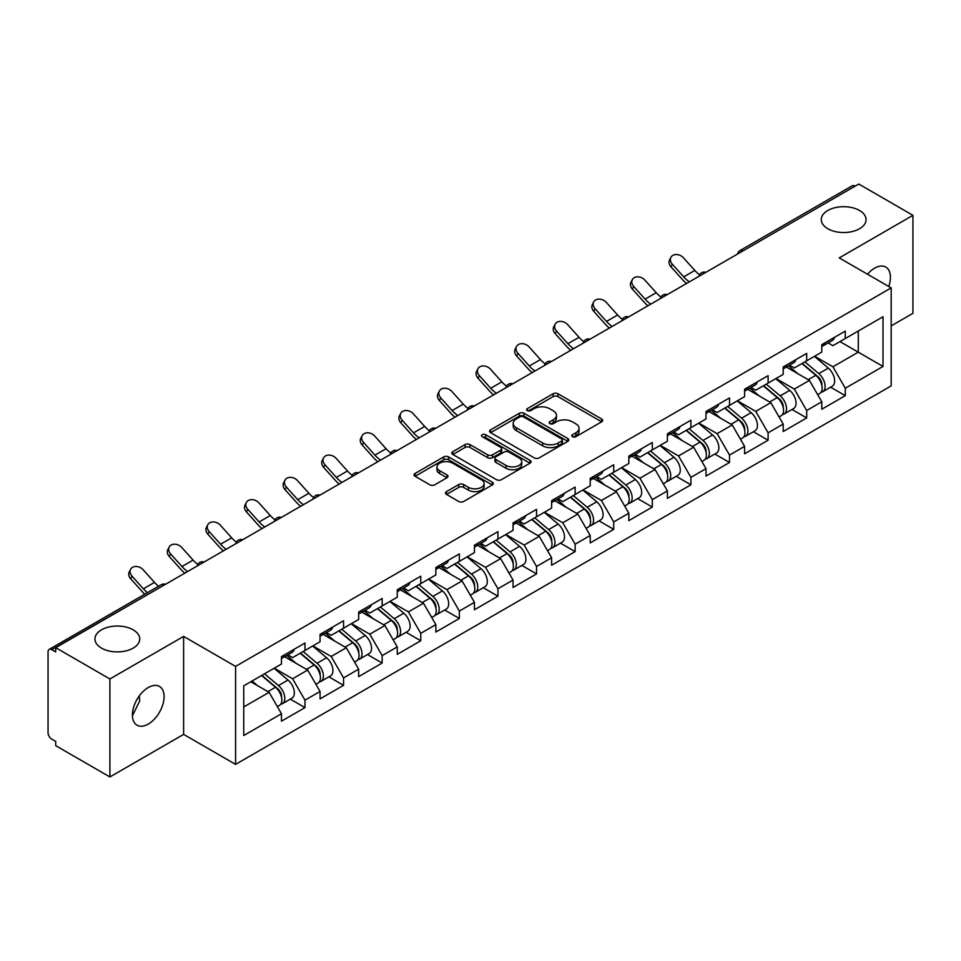 <?xml version="1.0" encoding="UTF-8"?>
<svg xmlns="http://www.w3.org/2000/svg" width="961" height="961" viewBox="0 0 961 961"><rect width="100%" height="100%" fill="white"/><g stroke="black" fill="none" stroke-linecap="round" stroke-linejoin="round"><path stroke-width="1.44" d="M827.841 228.754A22.391 12.925 180 0 1 821.283 219.613A22.391 12.925 180 0 1 835.109 207.672A22.391 12.925 180 0 1 859.506 210.471A22.391 12.925 180 0 1 866.065 219.613A22.391 12.925 180 0 1 852.251 231.553A22.391 12.925 180 0 1 827.841 228.754M101.494 648.11A22.391 12.925 180 0 1 94.935 638.969A22.391 12.925 180 0 1 108.749 627.028A22.391 12.925 180 0 1 133.159 629.827A22.391 12.925 180 0 1 139.717 638.969A22.391 12.925 180 0 1 125.891 650.921A22.391 12.925 180 0 1 101.494 648.11M572.48 436.69A2.402 1.393 0 0 0 575.879 436.69L601.682 421.795A3.436 1.982 0 0 0 602.679 420.389A3.436 1.982 0 0 0 601.682 418.996L557.969 393.758A3.436 1.982 0 0 0 553.116 393.758L527.313 408.653A2.402 1.393 0 0 0 526.604 409.626A2.402 1.393 0 0 0 527.313 410.611A2.402 1.393 0 0 0 530.712 410.611L534.052 408.689A10.991 6.343 0 0 1 549.596 408.689L553.236 410.791A10.991 6.343 0 0 1 556.455 415.272A10.991 6.343 0 0 1 553.236 419.765L549.896 421.687A2.402 1.393 0 0 0 549.187 422.672A2.402 1.393 0 0 0 549.896 423.657A2.402 1.393 0 0 0 553.296 423.657L556.635 421.723A10.991 6.343 0 0 1 572.179 421.723L575.819 423.825A10.991 6.343 0 0 1 579.039 428.318A10.991 6.343 0 0 1 575.819 432.798L572.48 434.732A2.402 1.393 0 0 0 571.771 435.705A2.402 1.393 0 0 0 572.48 436.69L572.48 434.732M139.321 695.872L139.717 700.893L132.426 715.777M148.246 687.535A22.391 12.925 -60 0 1 159.442 686.43A22.391 12.925 -60 0 1 162.877 704.365A22.391 12.925 -60 0 1 148.246 724.101A22.391 12.925 -60 0 1 137.051 725.207A22.391 12.925 -60 0 1 133.615 707.272A22.391 12.925 -60 0 1 148.246 687.535M867.507 274.221A22.391 12.925 -60 0 1 874.606 268.179A22.391 12.925 -60 0 1 885.802 267.074A22.391 12.925 -60 0 1 888.757 286.486M446.505 491.612A3.436 1.982 0 0 0 445.496 493.017A3.436 1.982 0 0 0 446.505 494.422L458.769 501.498A3.436 1.982 0 0 0 463.622 501.498L492.284 484.957A3.436 1.982 0 0 0 493.281 483.551A3.436 1.982 0 0 0 492.284 482.146L448.571 456.919A3.436 1.982 0 0 0 443.718 456.919L415.056 473.461A3.436 1.982 0 0 0 414.047 474.866A3.436 1.982 0 0 0 415.056 476.26L429.867 484.812A3.436 1.982 0 0 0 434.732 484.812L446.997 477.737A3.436 1.982 0 0 0 447.994 476.332A3.436 1.982 0 0 0 446.997 474.926L439.645 470.686A9.19 5.31 0 0 1 436.955 466.938A9.19 5.31 0 0 1 442.625 462.037A9.19 5.31 0 0 1 452.643 463.19L481.413 479.803A9.19 5.31 0 0 1 484.104 483.551A9.19 5.31 0 0 1 478.434 488.452A9.19 5.31 0 0 1 468.427 487.299L463.622 484.536A3.436 1.982 0 0 0 458.769 484.536L446.505 491.612L446.505 494.422M183.623 636.398L109.902 678.971L55.714 647.69L858.774 184.044L912.95 215.324L839.229 257.896L891.183 287.892L235.577 666.393L183.623 636.398L183.623 734.384L235.577 764.379L235.577 666.393M534.292 457.892A3.436 1.982 0 0 0 539.145 457.892L567.807 441.351A3.436 1.982 0 0 0 568.804 439.946A3.436 1.982 0 0 0 567.807 438.552L524.093 413.314A3.436 1.982 0 0 0 519.24 413.314L490.578 429.855A3.436 1.982 0 0 0 489.569 431.261A3.436 1.982 0 0 0 490.578 432.654L534.292 457.892M483.167 437.207A2.402 1.393 0 0 1 485.605 437.555L485.605 434.696L530.04 460.355A3.436 1.982 0 0 1 531.049 461.748A3.436 1.982 0 0 1 530.04 463.154L501.39 479.695A3.436 1.982 0 0 1 496.525 479.695L452.823 454.457L452.823 451.658A3.436 1.982 0 0 0 451.814 453.063A3.436 1.982 0 0 0 452.823 454.457M452.823 451.658L465.088 444.583A3.436 1.982 0 0 1 469.941 444.583L487.671 454.817A3.436 1.982 0 0 0 492.525 454.817L500.657 450.12A3.436 1.982 0 0 0 501.666 448.715A3.436 1.982 0 0 0 500.657 447.309L482.206 436.654A2.402 1.393 0 0 1 481.497 435.669A2.402 1.393 0 0 1 482.987 434.396A2.402 1.393 0 0 1 485.605 434.696M235.577 764.379L891.183 385.878L891.183 287.892M290.294 699.127L304.973 707.608L304.973 700.173L292.6 678.754L274.293 668.183M304.973 707.608L281.465 721.17L281.465 713.747L243.746 735.525L243.746 685.818L281.465 664.039L281.465 656.615L304.973 643.041L304.973 650.477L320.061 641.756L320.061 634.332L343.57 620.758L343.57 628.194L358.657 619.473L358.657 612.049L382.166 598.475L382.166 605.91L397.253 597.189L397.253 589.766L420.75 576.204L420.75 583.627L435.85 574.918L435.85 567.483L459.346 553.92L459.346 561.344L474.434 552.635L474.434 545.199L497.942 531.637L497.942 539.061L513.03 530.352L513.03 522.916L536.538 509.354L536.538 516.778L551.626 508.069L551.626 500.645L575.134 487.071L575.134 494.495L590.222 485.785L590.222 478.362L613.719 464.788L613.719 472.211L628.818 463.502L628.818 456.079L652.315 442.504L652.315 449.928L667.402 441.219L667.402 433.795L690.911 420.221L690.911 427.657L705.999 418.936L705.999 411.512L729.507 397.938L729.507 405.374L744.595 396.653L744.595 389.229L768.103 375.655L768.103 383.091L783.191 374.37L783.191 366.946L806.687 353.384L806.687 360.807L821.787 352.098L821.787 344.663L845.284 331.101L845.284 338.524L883.015 316.746L883.015 366.453L845.284 388.232L832.923 366.802L814.604 356.231M830.604 387.187L845.284 395.656L845.284 388.232M845.284 395.656L821.787 409.23L821.787 401.794L806.687 410.515L794.327 389.085L776.02 378.514M792.02 409.47L806.687 417.939L806.687 410.515M806.687 417.939L783.191 431.513L783.191 424.077L768.103 432.798L755.73 411.368L737.423 400.797M753.424 431.741L768.103 440.222L768.103 432.798M768.103 440.222L744.595 453.796L744.595 446.36L729.507 455.082L717.134 433.651L698.827 423.08M714.828 454.024L729.507 462.505L729.507 455.082M729.507 462.505L705.999 476.067L705.999 468.644L690.911 477.353L678.538 455.934L660.231 445.363M676.232 476.308L690.911 484.788L690.911 477.353M690.911 484.788L667.402 498.351L667.402 490.927L652.315 499.636L639.942 478.218L621.635 467.647M637.636 498.591L652.315 507.072L652.315 499.636M652.315 507.072L628.818 520.634L628.818 513.21L613.719 521.919L601.358 500.501L583.051 489.93M599.039 520.874L613.719 529.355L613.719 521.919M613.719 529.355L590.222 542.917L590.222 535.493L575.134 544.202L562.762 522.784L544.455 512.213M560.455 543.157L575.134 551.626L575.134 544.202M575.134 551.626L551.626 565.2L551.626 557.776L536.538 566.485L524.165 545.055L505.858 534.496M521.859 565.44L536.538 573.909L536.538 566.485M536.538 573.909L513.03 587.483L513.03 580.06L497.942 588.769L485.569 567.338L467.262 556.767M483.263 587.724L497.942 596.192L497.942 588.769M497.942 596.192L474.434 609.767L474.434 602.343L459.346 611.052L446.973 589.622L428.666 579.051M444.667 610.007L459.346 618.476L459.346 611.052M459.346 618.476L435.85 632.05L435.85 624.614L420.75 633.335L408.389 611.905L390.082 601.334M406.071 632.29L420.75 640.759L420.75 633.335M420.75 640.759L397.253 654.333L397.253 646.897L382.166 655.618L369.793 634.188L351.486 623.617M367.486 654.561L382.166 663.042L382.166 655.618M382.166 663.042L358.657 676.616L358.657 669.18L343.57 677.901L331.197 656.471L312.89 645.9M328.89 676.844L343.57 685.325L343.57 677.901M343.57 685.325L320.061 698.887L320.061 691.464L304.973 700.173M287.819 654.849L292.6 657.612L304.973 650.477M292.6 678.754L307.688 670.045L284.6 656.711M320.061 691.464L307.688 670.045M326.416 632.566L331.197 635.329L343.57 628.194M331.197 656.471L346.284 647.762L323.196 634.428M358.657 669.18L346.284 647.762M365.012 610.283L369.793 613.046L382.166 605.91M369.793 634.188L384.88 625.479L361.792 612.145M397.253 646.897L384.88 625.479M403.596 588.012L408.389 590.763L420.75 583.627M408.389 611.905L423.477 603.196L400.389 589.862M435.85 624.614L423.477 603.196M442.192 565.729L446.973 568.48L459.346 561.344M446.973 589.622L462.073 580.912L438.973 567.579M474.434 602.343L462.073 580.912M480.788 543.445L485.569 546.208L497.942 539.061M485.569 567.338L500.657 558.629L477.569 545.295M513.03 580.06L500.657 558.629M519.384 521.162L524.165 523.925L536.538 516.778M524.165 545.055L539.253 536.346L516.165 523.012M551.626 557.776L539.253 536.346M557.981 498.879L562.762 501.642L575.134 494.495M562.762 522.784L577.849 514.063L554.761 500.729M590.222 535.493L577.849 514.063M596.577 476.596L601.358 479.359L613.719 472.211M601.358 500.501L616.445 491.78L593.357 478.458M628.818 513.21L616.445 491.78M635.161 454.313L639.942 457.076L652.315 449.928M639.942 478.218L655.042 469.497L631.954 456.175M667.402 490.927L655.042 469.497M673.757 432.03L678.538 434.792L690.911 427.657M678.538 455.934L693.638 447.225L670.538 433.891M705.999 468.644L693.638 447.225M712.353 409.746L717.134 412.509L729.507 405.374M717.134 433.651L732.222 424.942L709.134 411.608M744.595 446.36L732.222 424.942M750.949 387.463L755.73 390.226L768.103 383.091M755.73 411.368L770.818 402.659L747.73 389.325M783.191 424.077L770.818 402.659M789.546 365.192L794.327 367.943L806.687 360.807M794.327 389.085L809.414 380.376L786.326 367.042M821.787 401.794L809.414 380.376M855.062 186.194L742.985 250.893M741.412 251.806A5.249 3.027 120 0 1 742.745 250.749A5.249 3.027 60 0 0 740.114 250.497L852.191 185.785A5.249 3.027 60 0 1 854.809 186.05M828.13 342.909L832.923 345.66L845.284 338.524M832.923 366.802L858.281 352.158L858.281 331.028L883.015 316.746M839.962 341.599L883.015 366.453M891.183 325.887L912.95 313.31L912.95 215.324M109.902 678.971L109.902 776.956L55.714 745.676L55.714 741.387L51.762 739.105A5.249 3.027 -120 0 1 48.05 732.678L48.05 651.822A5.249 3.027 -120 0 1 49.131 649.42A5.249 3.027 -120 0 1 51.762 649.684L55.714 651.966L55.714 647.69M109.902 776.956L183.623 734.384M243.746 706.96L269.104 692.316L250.797 681.757M281.465 713.747L269.104 692.316M573.441 437.027L575.819 435.657A10.991 6.343 0 0 0 579.039 431.165L579.039 428.318M556.455 415.272L556.455 418.131A10.991 6.343 0 0 1 553.236 422.624L550.857 423.993M601.634 421.819L557.969 396.617A3.436 1.982 0 0 0 553.116 396.617L528.274 410.948M567.759 441.375L524.093 416.173A3.436 1.982 0 0 0 519.24 416.173L490.627 432.69M561.729 440.931A2.402 1.393 0 0 0 562.437 439.946A2.402 1.393 0 0 0 561.729 438.973L523.361 416.822A2.402 1.393 0 0 0 519.961 416.822L516.441 418.852A10.991 6.343 0 0 0 513.222 423.333A10.991 6.343 0 0 0 516.441 427.825L542.665 442.961A10.991 6.343 0 0 0 558.209 442.961L561.729 440.931L561.729 443.79A2.402 1.393 0 0 0 562.437 442.805L562.437 439.946M513.222 423.333L513.222 426.191A10.991 6.343 0 0 0 516.441 430.684L516.441 427.825M561.729 443.79L558.209 445.82A10.991 6.343 0 0 1 542.665 445.82L516.441 430.684M452.871 454.493L465.088 447.43L465.088 444.583M501.666 448.715L501.666 451.574A3.436 1.982 0 0 1 500.657 452.967L492.525 457.664A3.436 1.982 0 0 1 487.671 457.664L469.941 447.43A3.436 1.982 0 0 0 465.088 447.43M485.605 437.555L529.991 463.178M506.063 465.436A9.19 5.31 0 0 0 516.069 466.578A9.19 5.31 0 0 0 521.739 461.676A9.19 5.31 0 0 0 519.048 457.929L508.91 452.078A3.436 1.982 0 0 0 504.057 452.078L495.924 456.775A3.436 1.982 0 0 0 494.915 458.181A3.436 1.982 0 0 0 495.924 459.574L506.063 465.436L506.063 468.283A9.19 5.31 0 0 0 516.069 469.436A9.19 5.31 0 0 0 521.739 464.535L521.739 461.676M494.915 458.181L494.915 461.028A3.436 1.982 0 0 0 495.924 462.433L495.924 459.574M506.063 468.283L495.924 462.433M484.104 483.551L484.104 486.41A9.19 5.31 0 0 1 478.434 491.311A9.19 5.31 0 0 1 468.427 490.158L463.622 487.395A3.436 1.982 0 0 0 458.769 487.395L446.553 494.447M436.955 466.938L436.955 469.797A9.19 5.31 0 0 0 439.645 473.545L439.645 470.686M446.949 477.761L439.645 473.545M492.236 484.981L448.571 459.766A3.436 1.982 0 0 0 443.718 459.766L415.104 476.284M818.844 377.529L817.114 376.532M821.054 392.256A11.544 6.667 -120 0 0 822.736 391.728A11.544 6.667 -120 0 0 824.802 383.667A11.544 6.667 -120 0 0 818.796 373.601L804.874 361.853M822.736 391.728L832.262 386.226A11.544 6.667 -120 0 0 834.328 378.166A11.544 6.667 -120 0 0 828.322 368.111L814.399 356.363M802.195 363.402L818.075 376.808A7.003 4.036 60 0 1 821.847 385.433M817.667 394.659L819.769 393.445A11.544 6.667 -120 0 0 821.835 385.373A11.544 6.667 -120 0 0 815.829 375.319L801.906 363.57M797.882 373.721L788.488 365.793M686.526 283.495A27.989 16.157 60 0 1 682.334 279.459L670.97 266.81A7.868 6.03 -152.4 0 1 669.565 259.95L670.922 257.356A7.868 6.03 27.6 0 0 672.328 264.227L683.691 276.864A23.436 13.538 -120 0 0 689.349 281.861M699.56 274.774A23.436 13.538 -120 0 1 694.815 270.437L683.463 257.8A7.868 6.03 27.6 0 0 670.922 257.356M824.886 342.873A11.544 6.667 60 0 1 822.736 346.02A11.544 6.667 60 0 1 821.787 346.416M834.412 337.383A11.544 6.667 60 0 1 832.262 340.518L822.736 346.02M780.248 399.812L778.518 398.815M782.458 414.527A11.544 6.667 -120 0 0 784.14 414.011A11.544 6.667 -120 0 0 786.218 405.95A11.544 6.667 -120 0 0 780.2 395.884L766.277 384.136M784.14 414.011L793.666 408.509A11.544 6.667 -120 0 0 795.744 400.449A11.544 6.667 -120 0 0 789.726 390.382L775.803 378.646M763.599 385.685L779.479 399.091A7.003 4.036 60 0 1 783.251 407.704M779.071 416.942L781.173 415.729A11.544 6.667 -120 0 0 783.239 407.656A11.544 6.667 -120 0 0 777.233 397.602L763.31 385.854M759.298 396.004L749.892 388.076M741.652 422.095L739.922 421.098M743.862 436.811A11.544 6.667 -120 0 0 745.544 436.294A11.544 6.667 -120 0 0 747.622 428.222A11.544 6.667 -120 0 0 741.604 418.167L727.681 406.419M745.544 436.294L755.07 430.792A11.544 6.667 -120 0 0 757.148 422.732A11.544 6.667 -120 0 0 751.13 412.665L737.207 400.917M725.002 407.969L740.883 421.374A7.003 4.036 60 0 1 744.667 429.987M740.475 439.225L742.577 438.012A11.544 6.667 -120 0 0 744.655 429.939A11.544 6.667 -120 0 0 738.637 419.885L724.714 408.137M720.702 418.287L711.308 410.359M703.056 444.378L701.326 443.381M705.278 459.094A11.544 6.667 -120 0 0 706.948 458.577A11.544 6.667 -120 0 0 709.026 450.505A11.544 6.667 -120 0 0 703.008 440.45L689.085 428.702M706.948 458.577L716.474 453.075A11.544 6.667 -120 0 0 718.552 445.015A11.544 6.667 -120 0 0 712.533 434.949L698.611 423.2M686.406 430.252L702.287 443.658A7.003 4.036 60 0 1 706.071 452.271M701.878 461.508L703.981 460.295A11.544 6.667 -120 0 0 706.059 452.223A11.544 6.667 -120 0 0 700.04 442.168L686.118 430.42M682.106 440.57L672.712 432.642M664.459 466.662L662.73 465.665M666.682 481.377A11.544 6.667 -120 0 0 668.351 480.86A11.544 6.667 -120 0 0 670.43 472.788A11.544 6.667 -120 0 0 664.423 462.734L650.501 450.985M668.351 480.86L677.877 475.359A11.544 6.667 -120 0 0 679.956 467.286A11.544 6.667 -120 0 0 673.949 457.232L660.015 445.484M647.81 452.535L663.691 465.929A7.003 4.036 60 0 1 667.475 474.554M663.282 483.791L665.384 482.566A11.544 6.667 -120 0 0 667.463 474.506A11.544 6.667 -120 0 0 661.456 464.451L647.522 452.703M643.51 462.842L634.116 454.925M625.875 488.945L624.133 487.948M628.086 503.66A11.544 6.667 -120 0 0 629.767 503.144A11.544 6.667 -120 0 0 631.833 495.071A11.544 6.667 -120 0 0 625.827 485.017L611.905 473.268M629.767 503.144L639.293 497.642A11.544 6.667 -120 0 0 641.359 489.569A11.544 6.667 -120 0 0 635.353 479.515L621.431 467.767M609.214 474.818L625.106 488.212A7.003 4.036 60 0 1 628.878 496.837M624.686 506.063L626.8 504.849A11.544 6.667 -120 0 0 628.866 496.789A11.544 6.667 -120 0 0 622.86 486.734L608.938 474.986M604.913 485.125L595.52 477.197M647.93 305.778A27.989 16.157 60 0 1 643.738 301.742L632.374 289.093A7.868 6.03 -152.4 0 1 630.969 282.234L632.326 279.639A7.868 6.03 27.6 0 0 633.731 286.51L645.095 299.147A23.436 13.538 -120 0 0 650.765 304.144M660.964 297.057A23.436 13.538 -120 0 1 656.231 292.721L644.867 280.083A7.868 6.03 27.6 0 0 632.326 279.639M786.29 365.156A11.544 6.667 60 0 1 784.14 368.303A11.544 6.667 60 0 1 783.191 368.7M795.816 359.654A11.544 6.667 60 0 1 793.666 362.802L784.14 368.303M609.334 328.061A27.989 16.157 60 0 1 605.142 324.025L593.79 311.376A7.868 6.03 -152.4 0 1 592.372 304.517L593.73 301.922A7.868 6.03 27.6 0 0 595.135 308.793L606.499 321.43A23.436 13.538 -120 0 0 612.169 326.428M622.368 319.34A23.436 13.538 -120 0 1 617.635 315.004L606.271 302.367A7.868 6.03 27.6 0 0 593.73 301.922M747.694 387.439A11.544 6.667 60 0 1 745.544 390.586A11.544 6.667 60 0 1 744.595 390.983M757.22 381.937A11.544 6.667 60 0 1 755.07 385.085L745.544 390.586M570.738 350.345A27.989 16.157 60 0 1 566.558 346.308L555.194 333.659A7.868 6.03 -152.4 0 1 553.788 326.8L555.134 324.205A7.868 6.03 27.6 0 0 556.551 331.077L567.903 343.714A23.436 13.538 -120 0 0 573.573 348.711M583.771 341.623A23.436 13.538 -120 0 1 579.039 337.287L567.675 324.638A7.868 6.03 27.6 0 0 555.134 324.205M709.098 409.722A11.544 6.667 60 0 1 706.948 412.87A11.544 6.667 60 0 1 705.999 413.266M718.624 404.221A11.544 6.667 60 0 1 716.474 407.368L706.948 412.87M532.154 372.628A27.989 16.157 60 0 1 527.961 368.58L516.598 355.942A7.868 6.03 -152.4 0 1 515.192 349.071L516.538 346.489A7.868 6.03 27.6 0 0 517.955 353.348L529.307 365.997A23.436 13.538 -120 0 0 534.977 370.982M545.175 363.907A23.436 13.538 -120 0 1 540.442 359.57L529.079 346.921A7.868 6.03 27.6 0 0 516.538 346.489M670.502 432.006A11.544 6.667 60 0 1 668.351 435.153A11.544 6.667 60 0 1 667.402 435.537M680.028 426.504A11.544 6.667 60 0 1 677.877 429.651L668.351 435.153M493.558 394.899A27.989 16.157 60 0 1 489.365 390.863L478.001 378.226A7.868 6.03 -152.4 0 1 476.596 371.354L477.953 368.772A7.868 6.03 27.6 0 0 479.359 375.631L490.723 388.28A23.436 13.538 -120 0 0 496.381 393.265M506.591 386.19A23.436 13.538 -120 0 1 501.846 381.853L490.494 369.204A7.868 6.03 27.6 0 0 477.953 368.772M631.918 454.289A11.544 6.667 60 0 1 629.767 457.436A11.544 6.667 60 0 1 628.818 457.82M641.431 448.787A11.544 6.667 60 0 1 639.293 451.934L629.767 457.436M587.279 511.228L585.549 510.219M589.489 525.943A11.544 6.667 -120 0 0 591.171 525.427A11.544 6.667 -120 0 0 593.249 517.354A11.544 6.667 -120 0 0 587.231 507.3L573.309 495.552M591.171 525.427L600.697 519.925A11.544 6.667 -120 0 0 602.763 511.853A11.544 6.667 -120 0 0 596.757 501.798L582.834 490.05M570.63 497.101L586.51 510.495A7.003 4.036 60 0 1 590.282 519.12M586.102 528.346L588.204 527.133A11.544 6.667 -120 0 0 590.27 519.072A11.544 6.667 -120 0 0 584.264 509.006L570.341 497.257M566.329 507.408L556.924 499.48M454.961 417.182A27.989 16.157 60 0 1 450.769 413.146L439.405 400.509A7.868 6.03 -152.4 0 1 438 393.638L439.357 391.055A7.868 6.03 27.6 0 0 440.763 397.914L452.126 410.563A23.436 13.538 -120 0 0 457.796 415.548M467.995 408.473A23.436 13.538 -120 0 1 463.262 404.137L451.898 391.487A7.868 6.03 27.6 0 0 439.357 391.055M593.321 476.572A11.544 6.667 60 0 1 591.171 479.719A11.544 6.667 60 0 1 590.222 480.104M602.847 471.07A11.544 6.667 60 0 1 600.697 474.217L591.171 479.719M548.683 533.511L546.953 532.502M550.893 548.226A11.544 6.667 -120 0 0 552.575 547.71A11.544 6.667 -120 0 0 554.653 539.638A11.544 6.667 -120 0 0 548.635 529.583L534.712 517.835M552.575 547.71L562.101 542.208A11.544 6.667 -120 0 0 564.179 534.136A11.544 6.667 -120 0 0 558.161 524.081L544.238 512.333M532.034 519.384L547.914 532.778A7.003 4.036 60 0 1 551.698 541.403M547.506 550.629L549.608 549.416A11.544 6.667 -120 0 0 551.686 541.355A11.544 6.667 -120 0 0 545.668 531.289L531.745 519.541M527.733 529.691L518.339 521.763M416.365 439.465A27.989 16.157 60 0 1 412.173 435.429L400.821 422.78A7.868 6.03 -152.4 0 1 399.404 415.921L400.761 413.338A7.868 6.03 27.6 0 0 402.166 420.197L413.53 432.846A23.436 13.538 -120 0 0 419.2 437.832M429.399 430.756A23.436 13.538 -120 0 1 424.666 426.42L413.302 413.771A7.868 6.03 27.6 0 0 400.761 413.338M554.725 498.855A11.544 6.667 60 0 1 552.575 502.002A11.544 6.667 60 0 1 551.626 502.387M564.251 493.353A11.544 6.667 60 0 1 562.101 496.501L552.575 502.002M510.087 555.782L508.357 554.785M512.297 570.51A11.544 6.667 -120 0 0 513.979 569.981A11.544 6.667 -120 0 0 516.057 561.921A11.544 6.667 -120 0 0 510.039 551.866L496.116 540.118M513.979 569.981L523.505 564.491A11.544 6.667 -120 0 0 525.583 556.419A11.544 6.667 -120 0 0 519.565 546.365L505.642 534.616M493.437 541.668L509.318 555.062A7.003 4.036 60 0 1 513.102 563.687M508.91 572.912L511.012 571.699A11.544 6.667 -120 0 0 513.09 563.639A11.544 6.667 -120 0 0 507.072 553.572L493.149 541.824M489.137 551.974L479.743 544.046M377.769 461.748A27.989 16.157 60 0 1 373.577 457.712L362.225 445.063A7.868 6.03 -152.4 0 1 360.807 438.204L362.165 435.621A7.868 6.03 27.6 0 0 363.57 442.48L374.934 455.13A23.436 13.538 -120 0 0 380.604 460.115M390.803 453.039A23.436 13.538 -120 0 1 386.07 448.703L374.706 436.054A7.868 6.03 27.6 0 0 362.165 435.621M516.129 521.138A11.544 6.667 60 0 1 513.979 524.274A11.544 6.667 60 0 1 513.03 524.67M525.655 515.637A11.544 6.667 60 0 1 523.505 518.784L513.979 524.274M471.491 578.066L469.761 577.068M473.713 592.793A11.544 6.667 -120 0 0 475.383 592.264A11.544 6.667 -120 0 0 477.461 584.204A11.544 6.667 -120 0 0 471.455 574.137L457.52 562.401M475.383 592.264L484.909 586.775A11.544 6.667 -120 0 0 486.987 578.702A11.544 6.667 -120 0 0 480.968 568.648L467.046 556.899M454.841 563.939L470.722 577.345A7.003 4.036 60 0 1 474.506 585.97M470.313 595.195L472.416 593.982A11.544 6.667 -120 0 0 474.494 585.91A11.544 6.667 -120 0 0 468.475 575.855L454.553 564.107M450.541 574.258L441.147 566.329M339.173 484.032A27.989 16.157 60 0 1 334.993 479.995L323.629 467.346A7.868 6.03 -152.4 0 1 322.223 460.487L323.569 457.904A7.868 6.03 27.6 0 0 324.986 464.764L336.338 477.413A23.436 13.538 -120 0 0 342.008 482.398M352.206 475.311A23.436 13.538 -120 0 1 347.474 470.986L336.11 458.337A7.868 6.03 27.6 0 0 323.569 457.904M477.533 543.409A11.544 6.667 60 0 1 475.383 546.557A11.544 6.667 60 0 1 474.434 546.953M487.059 537.92A11.544 6.667 60 0 1 484.909 541.067L475.383 546.557M432.906 600.349L431.165 599.352M435.117 615.076A11.544 6.667 -120 0 0 436.799 614.547A11.544 6.667 -120 0 0 438.865 606.487A11.544 6.667 -120 0 0 432.858 596.421L418.936 584.672M436.799 614.547L446.312 609.046A11.544 6.667 -120 0 0 448.391 600.985A11.544 6.667 -120 0 0 442.384 590.931L428.462 579.183M416.245 586.222L432.138 599.628A7.003 4.036 60 0 1 435.91 608.253M431.717 617.479L433.819 616.265A11.544 6.667 -120 0 0 435.898 608.193A11.544 6.667 -120 0 0 429.891 598.138L415.969 586.39M411.945 596.541L402.551 588.612M300.589 506.315A27.989 16.157 60 0 1 296.396 502.279L285.033 489.63A7.868 6.03 -152.4 0 1 283.627 482.77L284.985 480.176A7.868 6.03 27.6 0 0 286.39 487.047L297.742 499.684A23.436 13.538 -120 0 0 303.412 504.681M313.61 497.594A23.436 13.538 -120 0 1 308.877 493.257L297.526 480.62A7.868 6.03 27.6 0 0 284.985 480.176M438.937 565.693A11.544 6.667 60 0 1 436.799 568.84A11.544 6.667 60 0 1 435.85 569.236M448.463 560.203A11.544 6.667 60 0 1 446.312 563.338L436.799 568.84M394.31 622.632L392.581 621.635M396.521 637.347A11.544 6.667 -120 0 0 398.202 636.831A11.544 6.667 -120 0 0 400.269 628.77A11.544 6.667 -120 0 0 394.262 618.704L380.34 606.956M398.202 636.831L407.728 631.329A11.544 6.667 -120 0 0 409.794 623.269A11.544 6.667 -120 0 0 403.788 613.202L389.866 601.466M377.661 608.505L393.542 621.911A7.003 4.036 60 0 1 397.313 630.524M393.133 639.762L395.235 638.548A11.544 6.667 -120 0 0 397.301 630.476A11.544 6.667 -120 0 0 391.295 620.422L377.373 608.673M373.349 618.824L363.955 610.896M261.993 528.598A27.989 16.157 60 0 1 257.8 524.562L246.436 511.913A7.868 6.03 -152.4 0 1 245.031 505.054L246.388 502.459A7.868 6.03 27.6 0 0 247.794 509.33L259.158 521.967A23.436 13.538 -120 0 0 264.816 526.964M275.026 519.877A23.436 13.538 -120 0 1 270.281 515.54L258.929 502.903A7.868 6.03 27.6 0 0 246.388 502.459M400.353 587.976A11.544 6.667 60 0 1 398.202 591.123A11.544 6.667 60 0 1 397.253 591.52M409.879 582.474A11.544 6.667 60 0 1 407.728 585.621L398.202 591.123M355.714 644.915L353.984 643.918M357.924 659.63A11.544 6.667 -120 0 0 359.606 659.114A11.544 6.667 -120 0 0 361.684 651.041A11.544 6.667 -120 0 0 355.666 640.987L341.744 629.239M359.606 659.114L369.132 653.612A11.544 6.667 -120 0 0 371.21 645.552A11.544 6.667 -120 0 0 365.192 635.485L351.27 623.737M339.065 630.788L354.945 644.194A7.003 4.036 60 0 1 358.717 652.807M354.537 662.045L356.639 660.832A11.544 6.667 -120 0 0 358.717 652.759A11.544 6.667 -120 0 0 352.699 642.705L338.777 630.957M334.764 641.107L325.359 633.179M223.396 550.881A27.989 16.157 60 0 1 219.204 546.845L207.84 534.196A7.868 6.03 -152.4 0 1 206.435 527.337L207.792 524.742A7.868 6.03 27.6 0 0 209.198 531.613L220.562 544.25A23.436 13.538 -120 0 0 226.231 549.248M236.43 542.16A23.436 13.538 -120 0 1 231.697 537.824L220.333 525.186A7.868 6.03 27.6 0 0 207.792 524.742M361.756 610.259A11.544 6.667 60 0 1 359.606 613.406A11.544 6.667 60 0 1 358.657 613.803M371.282 604.757A11.544 6.667 60 0 1 369.132 607.905L359.606 613.406M317.118 667.198L315.388 666.201M319.328 681.914A11.544 6.667 -120 0 0 321.01 681.397A11.544 6.667 -120 0 0 323.088 673.325A11.544 6.667 -120 0 0 317.07 663.27L303.147 651.522M321.01 681.397L330.536 675.895A11.544 6.667 -120 0 0 332.614 667.835A11.544 6.667 -120 0 0 326.596 657.768L312.673 646.02M300.469 653.072L316.349 666.478A7.003 4.036 60 0 1 320.133 675.09M315.941 684.328L318.043 683.115A11.544 6.667 -120 0 0 320.121 675.042A11.544 6.667 -120 0 0 314.103 664.988L300.18 653.24M296.168 663.39L286.774 655.462M184.8 573.164A27.989 16.157 60 0 1 180.608 569.128L169.256 556.479A7.868 6.03 -152.4 0 1 167.839 549.62L169.196 547.025A7.868 6.03 27.6 0 0 170.602 553.896L181.965 566.534A23.436 13.538 -120 0 0 187.635 571.531M197.834 564.443A23.436 13.538 -120 0 1 193.101 560.107L181.737 547.458A7.868 6.03 27.6 0 0 169.196 547.025M323.16 632.542A11.544 6.667 60 0 1 321.01 635.689A11.544 6.667 60 0 1 320.061 636.086M332.686 627.04A11.544 6.667 60 0 1 330.536 630.188L321.01 635.689M278.522 689.481L276.792 688.484M280.744 704.197A11.544 6.667 -120 0 0 282.414 703.68A11.544 6.667 -120 0 0 284.492 695.608A11.544 6.667 -120 0 0 278.474 685.553L264.551 673.805M282.414 703.68L291.94 698.179A11.544 6.667 -120 0 0 294.018 690.106A11.544 6.667 -120 0 0 288 680.052L274.077 668.303M261.873 675.355L277.753 688.749A7.003 4.036 60 0 1 281.537 697.374M277.345 706.611L279.447 705.398A11.544 6.667 -120 0 0 281.525 697.326A11.544 6.667 -120 0 0 275.507 687.271L261.584 675.523M257.572 685.661L252.058 681.013M144.787 594.198A27.989 16.157 60 0 1 142.024 591.399L130.66 578.762A7.868 6.03 -152.4 0 1 129.254 571.891L130.6 569.308A7.868 6.03 27.6 0 0 132.017 576.168L143.369 588.817A23.436 13.538 -120 0 0 147.453 592.661M158.589 586.234A23.436 13.538 -120 0 1 154.505 582.39L143.141 569.741A7.868 6.03 27.6 0 0 130.6 569.308M284.564 654.825A11.544 6.667 60 0 1 282.414 657.973A11.544 6.667 60 0 1 281.465 658.357M294.09 649.324A11.544 6.667 60 0 1 291.94 652.471L282.414 657.973M164.079 585.129L51.762 649.684M165.16 584.504A5.249 3.027 -60 0 0 163.826 584.985A5.249 3.027 -120 0 0 161.208 584.72L49.131 649.42M702.815 274.089A5.249 3.027 120 0 1 704.149 273.032A5.249 3.027 -60 0 1 705.482 272.552M664.219 296.372A5.249 3.027 120 0 1 665.553 295.315A5.249 3.027 -60 0 1 666.886 294.835M625.623 318.656A5.249 3.027 120 0 1 626.956 317.598A5.249 3.027 -60 0 1 628.29 317.118M587.039 340.939A5.249 3.027 120 0 1 588.36 339.882A5.249 3.027 -60 0 1 589.694 339.401M548.443 363.222A5.249 3.027 120 0 1 549.776 362.165A5.249 3.027 -60 0 1 551.097 361.684M509.847 385.493A5.249 3.027 120 0 1 511.18 384.448A5.249 3.027 -60 0 1 512.513 383.956M471.25 407.776A5.249 3.027 120 0 1 472.584 406.731A5.249 3.027 -60 0 1 473.917 406.239M432.654 430.06A5.249 3.027 120 0 1 433.988 429.002A5.249 3.027 -60 0 1 435.321 428.522M394.058 452.343A5.249 3.027 120 0 1 395.391 451.286A5.249 3.027 -60 0 1 396.725 450.805M355.474 474.626A5.249 3.027 120 0 1 356.807 473.569A5.249 3.027 -60 0 1 358.129 473.088M316.878 496.909A5.249 3.027 120 0 1 318.211 495.852A5.249 3.027 -60 0 1 319.545 495.371M278.282 519.192A5.249 3.027 120 0 1 279.615 518.135A5.249 3.027 -60 0 1 280.948 517.655M239.685 541.475A5.249 3.027 120 0 1 241.019 540.418A5.249 3.027 -60 0 1 242.352 539.938M201.089 563.759A5.249 3.027 120 0 1 202.423 562.702A5.249 3.027 -60 0 1 203.756 562.221M575.819 435.657L575.819 432.798M549.896 423.657L549.896 421.687M553.236 422.624L553.236 419.765M527.313 410.611L527.313 408.653M553.116 396.617L553.116 393.758M557.969 396.617L557.969 393.758M601.682 421.795L601.682 418.996M490.578 432.654L490.578 429.855M519.24 416.173L519.24 413.314M524.093 416.173L524.093 413.314M567.807 441.351L567.807 438.552M542.665 445.82L542.665 442.961M558.209 445.82L558.209 442.961M469.941 447.43L469.941 444.583M487.671 457.664L487.671 454.817M492.525 457.664L492.525 454.817M500.657 452.967L500.657 450.12M530.04 463.154L530.04 460.355M458.769 487.395L458.769 484.536M463.622 487.395L463.622 484.536M468.427 490.158L468.427 487.299M446.997 477.737L446.997 474.926M415.056 476.26L415.056 473.461M443.718 459.766L443.718 456.919M448.571 459.766L448.571 456.919M492.284 484.957L492.284 482.146M818.796 373.601L828.322 368.111M808.237 379.703L815.829 375.319M672.328 264.227L670.97 266.81M694.815 270.437L683.691 276.864M780.2 395.884L789.726 390.382M769.653 401.974L777.233 397.602M741.604 418.167L751.13 412.665M731.057 424.257L738.637 419.885M703.008 440.45L712.533 434.949M692.461 446.541L700.04 442.168M664.423 462.734L673.949 457.232M653.864 468.824L661.456 464.451M625.827 485.017L635.353 479.515M615.268 491.107L622.86 486.734M633.731 286.51L632.374 289.093M656.231 292.721L645.095 299.147M595.135 308.793L593.79 311.376M617.635 315.004L606.499 321.43M556.551 331.077L555.194 333.659M579.039 337.287L567.903 343.714M517.955 353.348L516.598 355.942M540.442 359.57L529.307 365.997M479.359 375.631L478.001 378.226M501.846 381.853L490.723 388.28M587.231 507.3L596.757 501.798M576.684 513.39L584.264 509.006M440.763 397.914L439.405 400.509M463.262 404.137L452.126 410.563M548.635 529.583L558.161 524.081M538.088 535.673L545.668 531.289M402.166 420.197L400.821 422.78M424.666 426.42L413.53 432.846M510.039 551.866L519.565 546.365M499.492 557.957L507.072 553.572M363.57 442.48L362.225 445.063M386.07 448.703L374.934 455.13M471.455 574.137L480.968 568.648M460.896 580.24L468.475 575.855M324.986 464.764L323.629 467.346M347.474 470.986L336.338 477.413M432.858 596.421L442.384 590.931M422.299 602.523L429.891 598.138M286.39 487.047L285.033 489.63M308.877 493.257L297.742 499.684M394.262 618.704L403.788 613.202M383.703 624.794L391.295 620.422M247.794 509.33L246.436 511.913M270.281 515.54L259.158 521.967M355.666 640.987L365.192 635.485M345.119 647.077L352.699 642.705M209.198 531.613L207.84 534.196M231.697 537.824L220.562 544.25M317.07 663.27L326.596 657.768M306.523 669.361L314.103 664.988M170.602 553.896L169.256 556.479M193.101 560.107L181.965 566.534M278.474 685.553L288 680.052M267.927 691.644L275.507 687.271M132.017 576.168L130.66 578.762M154.505 582.39L143.369 588.817M740.114 250.497A5.249 5.249 0 0 0 737.592 254.004M705.83 272.347A5.249 5.249 0 0 0 698.995 276.287M667.234 294.631A5.249 5.249 0 0 0 660.411 298.571M628.638 316.914A5.249 5.249 0 0 0 621.815 320.854M590.042 339.197A5.249 5.249 0 0 0 583.219 343.137M551.458 361.48A5.249 5.249 0 0 0 544.623 365.42M512.862 383.763A5.249 5.249 0 0 0 506.027 387.703M474.266 406.035A5.249 5.249 0 0 0 467.442 409.987M435.669 428.318A5.249 5.249 0 0 0 428.846 432.27M397.073 450.601A5.249 5.249 0 0 0 390.25 454.541M358.489 472.884A5.249 5.249 0 0 0 351.654 476.824M319.893 495.167A5.249 5.249 0 0 0 313.058 499.107M281.297 517.45A5.249 5.249 0 0 0 274.462 521.391M242.701 539.734A5.249 5.249 0 0 0 235.877 543.674M204.104 562.017A5.249 5.249 0 0 0 197.281 565.957M165.52 584.3A5.249 5.249 0 0 0 161.208 584.72"/></g></svg>
